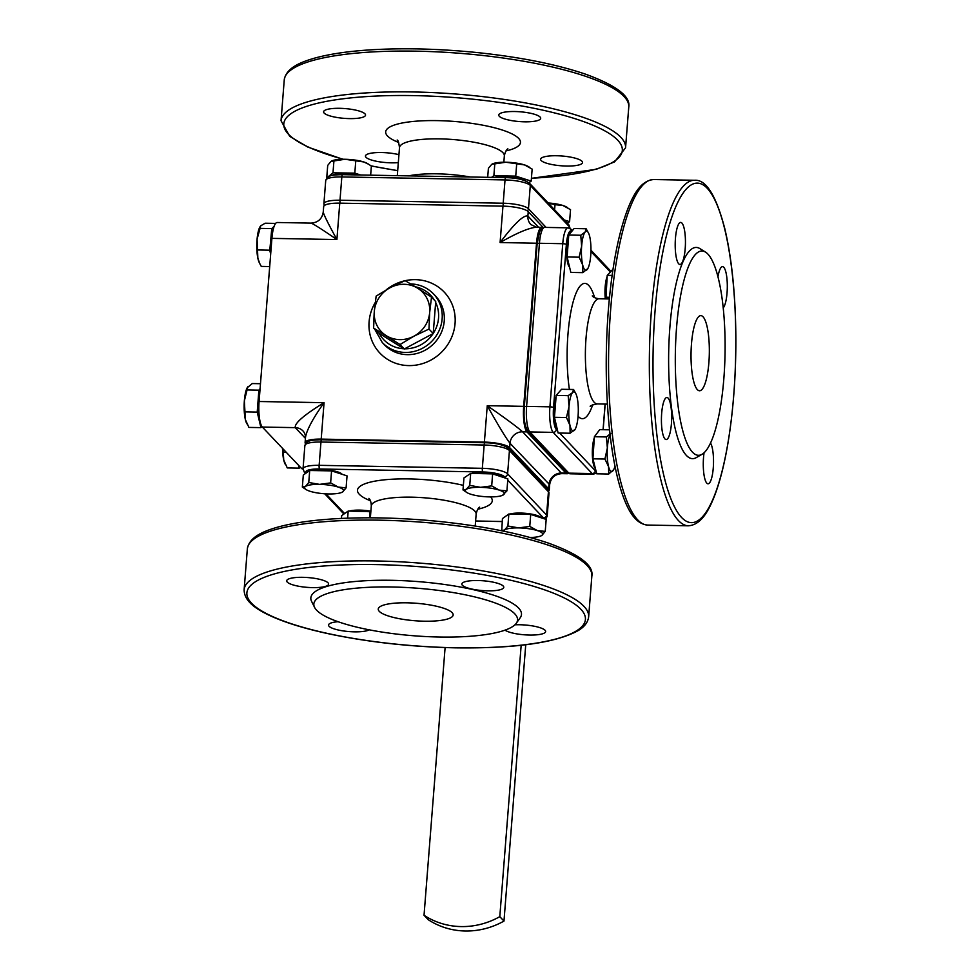 <?xml version="1.0" encoding="UTF-8"?>
<svg xmlns="http://www.w3.org/2000/svg" width="980" height="980" viewBox="0 0 980 980"><rect width="100%" height="100%" fill="white"/><g stroke="black" fill="none" stroke-linecap="round" stroke-linejoin="round"><path stroke-width="1.47" d="M521.164 645.293L499.8 916.655A75.129 70.732 136.6 0 1 424.034 915.271L428.211 919.681A75.129 70.732 -43.4 0 0 503.977 921.077L525.733 644.767M424.034 915.271L445.104 647.572M499.8 916.655L503.977 921.077M339.766 203.154L336.899 239.561C321.942 229.32 313.331 223.832 311.04 223.109L277.168 222.497A21.033 5.12 91 0 0 271.913 238.373L336.899 239.561C328.263 223.783 323.706 214.608 323.241 212.035L323.67 206.645A21.033 4.912 -175.5 0 1 339.766 203.154L502.961 206.143L500.094 242.55C516.95 232.897 529.077 227.789 536.464 227.238L541.781 227.336A21.033 5.12 -89 0 1 542.822 227.801M303.077 468.281L301.338 468.244A21.033 5.12 91 0 0 302.55 468.893L303.028 468.893M301.338 468.244L262.346 427.047L295.274 427.648L305.429 438.379M538.535 227.274L527.889 216.029C523.553 214.828 514.292 223.673 500.094 242.55L536.526 243.224L523.688 406.357L487.256 405.683C498.391 425.651 505.974 438.17 510.004 443.254L549.658 484.708C550.821 477.824 554.888 474.124 561.859 473.634L522.585 431.813C517.783 427.427 506.011 418.717 487.256 405.683L484.39 442.103L321.195 439.113L324.062 402.694C303.947 415.018 294.355 423.336 295.274 427.648A12.017 11.319 -43.4 0 1 303.041 430.992A12.017 11.319 -43.4 0 0 303.041 430.992C304.523 432.609 305.356 434.679 305.527 437.215L305.527 437.215C306.764 429.926 312.939 418.423 324.062 402.694L259.075 401.506A21.033 5.12 91 0 0 262.346 427.047M259.075 401.506L271.913 238.373M298.631 465.39L299.268 468.146L300.223 467.068M283.024 448.901L283.747 460.037A19.527 4.753 -89 0 1 282.534 448.387M286.209 452.258L283.6 452.209M285.082 463.92A19.527 4.753 -89 0 1 284.911 463.577A19.527 4.753 -89 0 1 283.747 460.037L287.263 467.926L299.268 468.146M568.229 473.303A21.033 5.12 -89 0 1 567.163 473.732A21.033 5.12 -89 0 1 565.95 473.095L561.577 473.009A12.017 11.319 -43.4 0 0 549.008 484.451L548.653 488.824A21.033 4.912 4.5 0 1 549.229 490.098A21.033 4.912 4.5 0 1 548.678 491.09M548.653 488.824L509.661 447.627L510.004 443.254A12.017 11.319 -43.4 0 1 522.585 431.813L526.958 431.898A21.033 5.12 -89 0 1 523.688 406.357M484.39 442.103A21.033 4.912 4.5 0 1 509.661 447.627M305.49 443.671A21.033 4.912 4.5 0 1 305.099 442.605A21.033 4.912 4.5 0 1 321.195 439.113M310.856 470.51A17.126 3.994 4.5 0 1 328.092 469.984A17.126 3.994 4.5 0 1 341.91 474.026A17.126 3.994 4.5 0 1 342.13 474.296M349.309 511.082A17.126 3.994 4.5 0 1 370.881 511.205M471.711 473.426A17.126 3.994 4.5 0 1 489.069 472.948A17.126 3.994 4.5 0 1 502.703 477.04A17.126 3.994 4.5 0 1 502.887 477.26M509.992 514.035A17.126 3.994 4.5 0 1 527.228 513.495A17.126 3.994 4.5 0 1 541.046 517.55A17.126 3.994 4.5 0 1 541.266 517.82M309.704 470.486L308.761 482.491L319.566 484.377A19.527 4.557 -175.5 0 0 305.417 486.472A19.527 4.557 -175.5 0 0 306.226 489.657L302.342 487.072L303.298 475.067L309.704 470.486L331.571 470.89L347.043 475.876L346.099 487.869L342.755 491.85A19.527 4.557 -175.5 0 0 338.235 487.072A19.527 4.557 -175.5 0 0 319.566 484.377L330.627 482.895L338.235 487.072L346.099 487.869M331.571 470.89L330.627 482.895M302.342 487.072L305.417 486.472L308.761 482.491M306.226 489.657A19.527 4.557 -175.5 0 0 309.95 491.25A19.527 4.557 -175.5 0 0 328.619 493.945A19.527 4.557 -175.5 0 0 341.652 492.45A19.527 4.557 -175.5 0 0 342.755 491.85L341.787 492.389M341.444 518.42L341.665 515.627L348.194 511.058L370.844 511.732M370.097 511.487L369.595 517.808M348.194 511.058L347.63 518.163M501.748 530.793L502.434 518.591L508.841 514.01L530.707 514.414L546.179 519.4L545.235 531.393L541.891 535.374A19.527 4.557 -175.5 0 0 537.371 530.596A19.527 4.557 -175.5 0 0 518.702 527.902L529.764 526.419L537.371 530.596L545.235 531.393M507.897 526.015L518.702 527.902A19.527 4.557 -175.5 0 0 504.553 529.996L507.897 526.015L508.841 514.01M530.707 514.414L529.764 526.419M530.045 537.481A19.527 4.557 -175.5 0 0 540.788 535.974A19.527 4.557 -175.5 0 0 541.891 535.374L540.923 535.913M501.491 530.596L504.553 529.996A19.527 4.557 -175.5 0 0 503.745 531.209M314.568 607.367L311.591 601.377A105.644 24.647 4.5 0 1 418.093 581.606A105.644 24.647 4.5 0 1 520.196 617.792L516.313 623.243A102.165 23.839 4.5 0 1 439.371 637.024A102.165 23.839 4.5 0 1 314.568 607.367A102.165 23.839 4.5 0 1 417.566 588.245A102.165 23.839 4.5 0 1 516.313 623.243M514.917 624.811A21.033 4.912 4.5 0 1 545.064 630.275A21.033 4.912 4.5 0 1 545.64 631.549A21.033 4.912 4.5 0 1 528.196 635.016A21.033 4.912 4.5 0 1 505.006 630.152M369.227 629.834A21.033 4.912 4.5 0 1 345.695 631.242A21.033 4.912 4.5 0 1 328.533 625.032A21.033 4.912 4.5 0 1 338.063 621.712M328.055 582.843A21.033 4.912 4.5 0 1 328.631 584.117A21.033 4.912 4.5 0 1 307.267 587.363A21.033 4.912 4.5 0 1 286.687 580.822A21.033 4.912 4.5 0 1 305.393 577.404A21.033 4.912 4.5 0 1 328.055 582.843M503.218 586.052A21.033 4.912 4.5 0 1 503.781 587.326A21.033 4.912 4.5 0 1 482.43 590.573A21.033 4.912 4.5 0 1 461.837 584.019A21.033 4.912 4.5 0 1 480.555 580.613A21.033 4.912 4.5 0 1 503.218 586.052M379.272 611.336A37.559 8.759 4.5 0 1 378.255 609.058A37.559 8.759 4.5 0 1 416.39 603.276A37.559 8.759 4.5 0 1 453.152 614.95A37.559 8.759 4.5 0 1 419.746 621.051A37.559 8.759 4.5 0 1 379.272 611.336M536.526 243.224A21.033 5.12 -89 0 1 541.781 227.336M565.95 473.095L526.958 431.898M605.297 298.875A17.126 4.165 -89 0 1 607.122 276.654M556.922 427.844A17.126 4.165 -89 0 1 553.945 414.185A17.126 4.165 -89 0 1 556.077 396.753M569.588 267.209A17.126 4.165 -89 0 1 566.587 253.685A17.126 4.165 -89 0 1 568.67 236.204M595.387 468.489A17.126 4.165 -89 0 1 592.361 455.235A17.126 4.165 -89 0 1 594.346 437.68M605.897 298.888L607.22 275.343L613.015 269.206M607.22 275.343L612.096 275.429M605.505 297.21L609.487 297.283M575.199 429.179L570.127 433.234L558.122 433.013L554.46 417.296L556.174 395.43L561.565 389.281L573.57 389.501L575.75 393.519M566.465 417.517L569.013 406.614L568.18 395.651L572.565 392.613A19.527 4.753 91 0 0 569.013 406.614A19.527 4.753 91 0 0 569.98 425.406L566.465 417.517L554.46 417.296M556.174 395.43L568.18 395.651M570.127 433.234L569.98 425.406A19.527 4.753 91 0 0 574.513 430.183A19.527 4.753 91 0 0 575.285 429.032A19.527 4.753 91 0 0 578.065 416.182A19.527 4.753 91 0 0 577.098 397.39A19.527 4.753 91 0 0 575.922 393.85A19.527 4.753 91 0 0 572.565 392.613L573.57 389.501M587.865 268.483L582.855 272.648L570.85 272.428L567.114 256.968L568.755 235.029L574.121 228.536L586.126 228.757L588.417 232.873M579.119 257.189L581.63 246.25L580.76 235.249L585.134 232.027A19.527 4.753 91 0 0 581.63 246.25A19.527 4.753 91 0 0 582.684 264.955L579.119 257.189L567.114 256.968M568.755 235.029L580.76 235.249M582.855 272.648L582.684 264.955A19.527 4.753 91 0 0 587.228 269.439A19.527 4.753 91 0 0 587.927 268.361A19.527 4.753 91 0 0 590.732 255.217A19.527 4.753 91 0 0 589.691 236.511A19.527 4.753 91 0 0 588.576 233.179A19.527 4.753 91 0 0 585.134 232.027L586.126 228.757M613.639 469.69L608.764 474.026L596.759 473.805L592.912 458.812L594.407 436.725L599.736 429.644L609.536 429.828M592.912 458.812L604.917 459.032L607.355 448.019L606.412 436.945L610.773 433.442M594.407 436.725L606.412 436.945M610.062 434.618A19.527 4.753 91 0 0 607.355 448.019A19.527 4.753 91 0 0 608.531 466.566L604.917 459.032M608.764 474.026L608.531 466.566A19.527 4.753 91 0 0 613.113 470.523A19.527 4.753 91 0 0 613.688 469.604A19.527 4.753 91 0 0 614.975 466.149M701.937 454.353L696.168 457.672A105.644 25.701 -89 0 1 669.879 327.234A105.644 25.701 -89 0 1 699.99 248.663L705.637 252.191A102.165 24.855 -89 0 1 725.041 353.658A102.165 24.855 -89 0 1 701.937 454.353A102.165 24.855 -89 0 1 676.519 328.19A102.165 24.855 -89 0 1 705.637 252.191M664.942 438.93A21.033 5.12 -89 0 1 661.512 415.9A21.033 5.12 -89 0 1 666.927 397.5A21.033 5.12 -89 0 1 671.655 418.619A21.033 5.12 -89 0 1 666.155 439.567A21.033 5.12 -89 0 1 664.942 438.93M678.723 263.841A21.033 5.12 -89 0 1 675.293 240.811A21.033 5.12 -89 0 1 680.708 222.411A21.033 5.12 -89 0 1 685.437 243.53A21.033 5.12 -89 0 1 679.936 264.478A21.033 5.12 -89 0 1 678.723 263.841M717.985 276.74A21.033 5.12 -89 0 1 722.554 266.634A21.033 5.12 -89 0 1 727.295 284.751A21.033 5.12 -89 0 1 723.252 307.867M710.488 442.997A21.033 5.12 -89 0 1 713.367 466.468A21.033 5.12 -89 0 1 708.013 483.789A21.033 5.12 -89 0 1 706.788 483.14A21.033 5.12 -89 0 1 704.069 452.748M703.052 316.797A37.559 9.139 -89 0 1 709.177 357.921A37.559 9.139 -89 0 1 699.5 390.763A37.559 9.139 -89 0 1 691.047 353.045A37.559 9.139 -89 0 1 700.872 315.646A37.559 9.139 -89 0 1 703.052 316.797M543.324 227.605L528.232 211.668A21.033 4.912 -175.5 0 0 502.961 206.143M567.371 223.269L569.588 221.664L564.223 219.936M554.607 209.781L555.011 204.685L548.31 203.13M548.163 202.97A19.527 4.557 4.5 0 1 562.9 205.482L555.011 204.685M569.588 221.664L570.532 209.659L562.9 205.482A19.527 4.557 4.5 0 1 566.673 207.099L567.775 207.772M324.172 113.092A21.033 4.912 4.5 0 1 323.596 111.818A21.033 4.912 4.5 0 1 344.96 108.572A21.033 4.912 4.5 0 1 365.54 115.113A21.033 4.912 4.5 0 1 346.822 118.519A21.033 4.912 4.5 0 1 324.172 113.092M499.322 116.302A21.033 4.912 4.5 0 1 498.759 115.028A21.033 4.912 4.5 0 1 520.111 111.781A21.033 4.912 4.5 0 1 540.691 118.323A21.033 4.912 4.5 0 1 521.985 121.728A21.033 4.912 4.5 0 1 499.322 116.302M541.181 160.524A21.033 4.912 4.5 0 1 540.605 159.238A21.033 4.912 4.5 0 1 561.969 156.004A21.033 4.912 4.5 0 1 582.549 162.545A21.033 4.912 4.5 0 1 563.831 165.951A21.033 4.912 4.5 0 1 541.181 160.524M398.321 162.619A21.033 4.912 4.5 0 1 366.018 157.315A21.033 4.912 4.5 0 1 365.442 156.028A21.033 4.912 4.5 0 1 377.178 152.574A21.033 4.912 4.5 0 1 398.946 154.669M549.229 490.098L549.658 484.684M431.519 297.112L429.669 312.461A28.543 26.877 -43.4 0 0 417.713 288.243L431.519 297.112L435.733 301.558L433.209 333.519L404.274 348.99L377.839 332.502L373.625 328.055L374.299 311.444A28.543 26.877 -43.4 0 0 386.255 335.675A28.543 26.877 -43.4 0 0 413.94 336.177A28.543 26.877 -43.4 0 0 429.669 312.461L428.995 329.072L413.94 336.177L400.06 344.531L373.625 328.055M433.209 333.519L428.995 329.072M404.274 348.99L400.06 344.531M374.299 311.444L376.149 296.095L390.028 287.74A28.543 26.877 -43.4 0 0 374.299 311.444M390.028 287.74L405.083 280.623L417.713 288.243A28.543 26.877 -43.4 0 0 390.028 287.74M463.001 489.927L466.235 489.351A19.527 4.557 -175.5 0 0 466.958 492.597L463.001 489.927L463.944 477.934L470.682 473.401L492.634 473.879L507.848 478.902L506.905 490.907L502.495 495.341M466.958 492.597A19.527 4.557 -175.5 0 0 470.474 494.128A19.527 4.557 -175.5 0 0 489.057 496.885A19.527 4.557 -175.5 0 0 502.385 495.39A19.527 4.557 -175.5 0 0 503.402 494.863A19.527 4.557 -175.5 0 0 499.163 490.086A19.527 4.557 -175.5 0 0 480.58 487.33A19.527 4.557 -175.5 0 0 466.235 489.351L469.738 485.394L480.58 487.33L491.691 485.884L499.163 490.086L506.905 490.907M470.682 473.401L469.738 485.394M492.634 473.879L491.691 485.884M272.624 232.444A17.126 4.165 91 0 0 271.105 248.687M274.131 226.356L271.754 228.597L269.806 250.194L270.664 254.261M275.637 223.416L265.188 223.22L260.778 225.768L257.079 239.145L257.85 258.157L259.749 263.571L261.268 266.401L269.696 266.56M271.754 228.597L259.749 228.377M269.806 250.194L257.801 249.974M259.749 263.571L259.149 262.334A19.527 4.753 -89 0 1 257.85 258.157A19.527 4.753 -89 0 1 257.079 239.145A19.527 4.753 -89 0 1 259.798 227.152A19.527 4.753 -89 0 1 259.933 226.895M259.627 394.536A17.126 4.165 91 0 0 259.394 417.615M260.08 388.741L258.879 390.175L257.213 412.102L260.925 427.623L261.893 426.484M260.472 383.707L252.252 383.56L247.156 387.823A19.527 4.753 -89 0 1 247.217 387.7M247.867 386.72L244.351 400.881L245.38 419.612L248.92 427.415L260.925 427.623M258.879 390.175L246.874 389.954M257.213 412.102L245.208 411.882M246.666 423.323A19.527 4.753 -89 0 1 246.507 423.005A19.527 4.753 -89 0 1 245.38 419.612A19.527 4.753 -89 0 1 244.351 400.881A19.527 4.753 -89 0 1 247.156 387.823M357.198 174.93A17.126 3.994 -175.5 0 0 332.171 175.432M360.628 174.991L354.809 173.142L332.992 172.799L327.222 177.552M370.648 175.175L371.371 166.11L368.676 164.273L363.69 161.933L344.972 159.275L330.958 161.406L327.712 165.4L326.769 177.405M354.809 173.142L355.752 161.149M331.951 160.855A19.527 4.557 4.5 0 1 332.11 160.781L330.958 161.406M332.992 172.799L333.935 160.793M332.11 160.781A19.527 4.557 4.5 0 1 344.972 159.275A19.527 4.557 4.5 0 1 363.69 161.933A19.527 4.557 4.5 0 1 367.537 163.574L368.676 164.273M525.99 181.067A17.126 3.994 -175.5 0 0 512.332 176.976A17.126 3.994 -175.5 0 0 494.986 177.454M528.918 182.733L531.197 181.104L515.737 176.118L493.871 175.714L491.519 177.392M531.197 181.104L532.152 169.099L524.545 164.922L505.876 162.227L491.74 164.321L488.395 168.303L487.685 177.319M515.737 176.118L516.681 164.113M492.707 163.782A19.527 4.557 4.5 0 1 492.842 163.721L491.74 164.321M493.871 175.714L494.814 163.721M492.842 163.721A19.527 4.557 4.5 0 1 505.876 162.227A19.527 4.557 4.5 0 1 524.545 164.922A19.527 4.557 4.5 0 1 528.269 166.514L529.347 167.176M502.201 521.483L475.619 520.993M344.041 513.961A3.001 2.83 136.6 0 1 343.331 513.422L343.968 514.01M306.103 473.058A3.001 2.83 136.6 0 1 304.339 472.225L305.527 473.475M344.617 513.557L325.96 493.846M306.213 472.985A18.032 4.202 4.5 0 1 319.603 468.979A3.001 0.735 -89 0 1 319.137 465.329A21.033 4.912 -175.5 0 0 303.041 468.832L304.339 472.225M319.603 468.979L482.797 471.968A3.001 0.735 -89 0 1 482.332 468.318L319.137 465.329L320.962 442.029L484.157 445.018A21.033 4.912 4.5 0 1 509.441 450.531L548.433 491.74A21.033 4.912 4.5 0 1 548.996 493.014L547.171 516.313A21.033 4.912 -175.5 0 0 546.595 515.039L507.603 473.842A21.033 4.912 -175.5 0 0 482.332 468.318L484.157 445.018A3.001 0.735 91 0 1 484.916 442.74C495.807 442.911 503.732 444.81 508.706 448.411A3.001 2.83 136.6 0 1 509.441 450.531L507.603 473.842A3.001 2.83 -43.4 0 1 504.455 476.697L505.95 478.277M482.797 471.968A18.032 4.202 4.5 0 1 504.455 476.697M507.75 480.176L543.447 517.905A3.001 2.83 -43.4 0 0 546.595 515.039L548.433 491.74A3.001 2.83 136.6 0 0 547.698 489.62L548.996 493.014M543.447 517.905A18.032 4.202 4.5 0 1 543.912 518.665M477.762 509.233A67.608 15.778 -175.5 0 0 490.637 496.909M463.369 485.357A67.608 15.778 -175.5 0 0 376.626 480.849A67.608 15.778 -175.5 0 0 370.489 500.792M485.088 442.838A3.001 0.735 91 0 0 484.916 442.74L321.722 439.751A3.001 0.735 91 0 0 320.962 442.029A21.033 4.912 4.5 0 0 304.866 445.52L306.777 442.299C309.692 440.829 309.79 439.996 321.722 439.751A3.001 0.735 91 0 1 321.893 439.849M370.366 517.808L371.298 505.925A52.589 12.274 4.5 0 1 424.671 497.816A52.589 12.274 4.5 0 1 476.145 514.169C476.893 510.507 478.056 508.142 479.673 507.101L479.673 507.101M247.34 548.935A172.786 40.315 4.5 0 1 422.76 522.291A172.786 40.315 4.5 0 1 591.859 576.044C593.794 565.387 579.437 554.447 548.763 543.226C519.915 533.426 484.034 526.236 441.11 521.654C405.242 517.991 371.322 516.95 339.337 518.53C314.384 519.841 293.902 522.695 277.891 527.081C263.228 531.258 249.214 537.052 247.34 548.935L244.13 589.715C244.118 601.732 257.066 609.646 270.897 616.065C286.013 622.913 305.797 628.939 330.236 634.134C369.668 642.317 411.478 646.886 455.676 647.841C514.39 648.589 555.048 642.941 577.637 630.899C584.264 627.151 587.927 622.459 588.649 616.824A172.786 40.315 -175.5 0 0 419.55 563.084A172.786 40.315 -175.5 0 0 244.13 589.715M455.504 647.755A169.785 39.617 4.5 0 1 253.894 582.782A169.785 39.617 4.5 0 1 539.086 588.012A169.785 39.617 4.5 0 1 455.504 647.755M524.386 407.092A3.001 0.698 4.5 0 1 524.3 406.908A3.001 0.698 4.5 0 1 526.603 406.406L539.441 243.273A3.001 0.698 -175.5 0 0 537.138 243.775A3.001 0.698 -175.5 0 0 537.224 243.959M557.62 430.894L556.322 429.522A3.001 2.83 136.6 0 1 553.186 432.376A21.033 5.12 91 0 1 549.915 406.835A3.001 0.698 4.5 0 1 553.529 407.619L566.366 244.486A3.001 0.698 -175.5 0 0 562.753 243.702L549.915 406.835L526.603 406.406A21.033 5.12 -89 0 0 529.874 431.947L553.186 432.376L592.177 473.573A21.033 5.12 91 0 0 593.39 474.222L596.526 472.936M571.928 231.194A3.001 2.83 -43.4 0 0 571.181 229.308L568.008 227.826A21.033 5.12 91 0 0 562.753 243.702L539.441 243.273A21.033 5.12 -89 0 1 544.696 227.397C543.594 226.895 541.916 228.267 539.674 231.513L537.138 243.775L524.3 406.908C523.43 417.97 524.631 426.031 527.914 431.102A3.001 2.83 -43.4 0 0 529.874 431.947L568.865 473.144L592.177 473.573A3.001 2.83 136.6 0 0 595.326 470.719L559.666 433.038M566.366 244.486A18.032 4.386 -89 0 1 571.818 231.329M610.724 271.35A3.001 2.83 -43.4 0 0 610.173 270.505L590.94 250.182M590.916 251.505L610.234 271.913M605.089 404.066L603.068 429.705M596.097 471.221A18.032 4.386 -89 0 1 595.326 470.719M556.322 429.522A18.032 4.386 -89 0 1 553.529 407.619M593.39 474.222L570.078 473.793A21.033 5.12 -89 0 1 568.865 473.144A3.001 2.83 -43.4 0 1 566.905 472.299L527.914 431.102M594.627 297.675A67.608 16.452 91 0 0 567.947 334.523A67.608 16.452 91 0 0 569.404 389.428M578.065 416.182A67.608 16.452 91 0 0 592.667 404.838M590.242 406.492L590.23 406.504C589.862 405.806 592.202 404.948 597.224 403.919A52.589 12.789 -89 0 1 586.003 338.468A52.589 12.789 -89 0 1 599.16 298.765C595.62 298.275 593.317 297.332 592.251 295.911L592.263 295.923M610.614 309.999A172.786 42.042 -89 0 1 653.807 179.536C640.761 180.455 633.399 195.02 628.143 207.956C618.478 232.873 611.863 267.05 608.311 310.501C605.113 352.763 605.603 393.25 609.768 431.947C612.623 457.354 616.837 478.191 622.423 494.459C627.531 508.926 634.587 523.773 647.486 525.06A172.786 42.042 -89 0 1 610.614 309.999M688.279 525.807C701.215 524.986 708.81 510.421 714.432 496.137C720.619 480.09 725.604 459.424 729.377 434.14C733.726 404.569 735.882 373.086 735.87 339.705C735.662 296.291 731.986 259.357 724.857 228.891C716.16 195.547 706.078 179.34 694.612 180.283A172.786 42.042 91 0 0 651.406 310.746A172.786 42.042 91 0 0 688.279 525.807L647.486 525.06M655.02 311.53A169.785 41.307 -89 0 1 725.249 231.341A169.785 41.307 -89 0 1 702.807 516.423A169.785 41.307 -89 0 1 655.02 311.53M569.858 227.924L568.559 224.53A3.001 2.83 136.6 0 1 569.294 226.65A21.033 4.912 4.5 0 1 569.858 227.924L569.833 228.279M568.559 224.53L529.568 183.334A3.001 2.83 136.6 0 1 530.303 185.441L569.294 226.65L569.184 228.009M505.95 177.748A3.001 0.735 91 0 0 505.778 177.65A3.001 0.735 91 0 0 505.031 179.928A21.033 4.912 4.5 0 1 530.303 185.441L528.465 208.752A21.033 4.912 -175.5 0 0 503.193 203.228L339.999 200.239A21.033 4.912 -175.5 0 0 323.902 203.742L324.221 205.665M342.755 174.758A3.001 0.735 91 0 0 342.584 174.661A3.001 0.735 91 0 0 341.824 176.939L505.031 179.928L503.193 203.228A3.001 0.735 -89 0 0 503.353 206.143M529.568 183.334C524.594 179.72 516.668 177.821 505.778 177.65L342.584 174.661C330.652 174.906 330.554 175.739 327.639 177.209L325.728 180.43A21.033 4.912 4.5 0 1 341.824 176.939L339.999 200.239A3.001 0.735 -89 0 0 340.146 203.154M527.313 210.908A3.001 2.83 -43.4 0 0 528.465 208.752L546.13 227.421M470.265 177A52.589 12.274 -175.5 0 0 408.66 175.873M397.145 140.091L397.121 140.079C397.966 139.822 398.75 142.333 399.497 147.613A52.589 12.274 4.5 0 1 452.882 139.515A52.589 12.274 4.5 0 1 504.345 155.869L503.855 162.214M505.962 150.92A67.608 15.778 -175.5 0 0 499.457 129.152A67.608 15.778 -175.5 0 0 408.513 121.986A67.608 15.778 -175.5 0 0 398.688 142.48M397.684 170.606A169.785 39.617 4.5 0 1 370.967 165.816M343.355 159.275A169.785 39.617 4.5 0 1 339.227 99.299A169.785 39.617 4.5 0 1 591.883 124.766A169.785 39.617 4.5 0 1 531.43 178.225M281.04 120.712L284.249 79.919A172.786 40.315 4.5 0 1 459.669 53.288A172.786 40.315 4.5 0 1 628.768 107.041L625.559 147.821A172.786 40.315 -175.5 0 0 456.46 94.08A172.786 40.315 -175.5 0 0 281.04 120.712L289.7 136.33L307.806 147.061L342.853 159.275M536.464 227.238L530.866 224.555A12.017 11.319 -43.4 0 1 530.817 224.506A12.017 11.319 -43.4 0 1 527.889 216.029L528.232 211.668M375.205 302.587A44.321 41.736 -43.4 0 0 395.7 363.286A44.321 41.736 -43.4 0 0 454.022 330.064A44.321 41.736 -43.4 0 0 415.459 279.655A44.321 41.736 -43.4 0 0 405.193 280.684M404.63 280.819A44.321 41.736 -43.4 0 0 386.243 289.823M433.54 293.939L435.635 296.144A35.305 33.247 136.6 0 1 432.841 344.568A35.305 33.247 136.6 0 1 384.344 344.691L382.261 342.486A35.305 33.247 -43.4 0 0 430.747 342.351A35.305 33.247 -43.4 0 0 433.54 293.939C427.292 287.532 419.587 284.175 410.424 283.894M415.373 286.797A32.303 30.417 136.6 0 1 434.361 300.125M435.659 302.489A32.303 30.417 136.6 0 1 433.221 333.457M433.16 333.555A32.303 30.417 136.6 0 1 404.642 348.794M403.907 348.77A32.303 30.417 136.6 0 1 379.211 333.359M284.911 463.577L285.364 464.52M502.201 521.568L475.606 521.078M343.331 513.422L324.735 493.785M545.64 519.229L547.171 516.313M547.698 489.62L508.706 448.411M303.041 468.832L304.866 445.52M371.298 505.925C371.151 502.177 370.354 499.665 368.921 498.379L368.933 498.391M475.214 526.064L476.145 514.182M588.649 616.824L591.859 576.044M571.181 229.308L572.406 230.606M610.797 271.264L610.173 270.505M605.187 404.066L603.166 429.705M575.922 393.85L575.481 392.919M588.576 233.179L588.172 232.346M570.078 473.793L566.905 472.299M568.008 227.826L544.696 227.397M609.327 298.949L599.148 298.765M607.392 404.103L597.224 403.919M694.612 180.283L653.807 179.536M325.728 180.43L323.902 203.742M399.497 147.613L397.292 175.665M504.345 155.869C505.092 152.194 506.256 149.842 507.873 148.788L507.873 148.788M625.559 147.821L614.558 161.896L596.244 169.32L531.417 178.336M371.175 165.963L397.684 170.692M284.249 79.919C286.123 68.049 300.137 62.255 314.801 58.077C330.811 53.68 351.293 50.825 376.247 49.527C408.231 47.947 442.152 48.988 478.02 52.651C520.943 57.232 556.824 64.423 585.673 74.223C616.346 85.444 630.704 96.383 628.768 107.041M311.04 223.109C318.022 222.619 322.089 218.932 323.241 212.048M561.859 473.634L567.163 473.732M374.164 313.196L373.699 323.964M374.728 329.219L382.261 342.486M305.099 442.605L305.527 437.215M246.507 423.005L246.923 423.862"/></g></svg>
